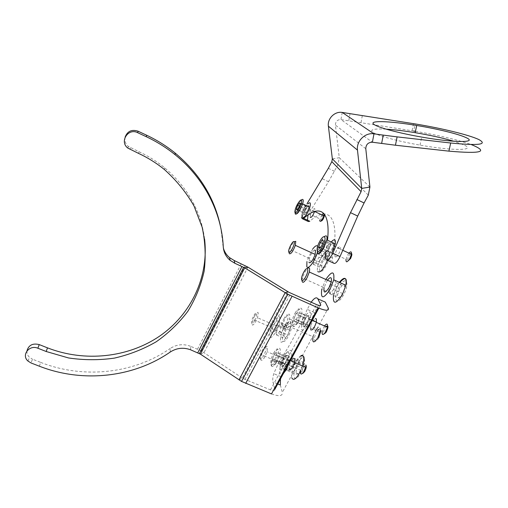 <?xml version="1.0" encoding="UTF-8"?>
<svg xmlns="http://www.w3.org/2000/svg" width="508" height="508" viewBox="0 0 508 508"><rect width="100%" height="100%" fill="white"/><g stroke="black" fill="none" stroke-linecap="round" stroke-linejoin="round"><path stroke-width="0.38" stroke-dasharray="2.54 1.91" d="M303.124 326.542C304.946 327.527 306.876 324.93 308.908 318.745L308.966 315.716C307.149 314.801 305.238 317.36 303.232 323.393L303.124 326.542M281.654 366.287C283.21 367.614 285.039 365.246 287.134 359.175L287.363 355.721C285.807 354.463 283.997 356.8 281.934 362.718L281.654 366.287M39.338 366.192L40.71 362.401L32.487 359.2L31.026 362.966M26.975 350.857C26.753 353.327 27.591 355.479 29.483 357.327L32.487 359.2M125.114 137.109C124.39 140.779 125.457 143.891 128.327 146.444L138.919 151.695C148.222 156.019 156.762 161.36 164.541 167.716C187.617 187.344 200.965 211.118 204.578 239.046M223.266 246.729L220.618 227.076M222.739 244.132L223.399 248.183M190.684 349.834L190.506 346.272L200.838 350.717M190.506 346.272C183.401 343.637 176.638 344.367 170.224 348.456L170.199 352.05M40.71 362.401C83.75 379.324 134.093 373.609 170.224 348.456M274.587 388.239L272.942 381.952L277.768 383.934M280.314 384.981L282.365 392.366L328.276 308.077M311.156 302.203L307.238 309.372L314.566 312.579C319.075 303.2 322.644 299.72 325.285 302.12M280.499 378.892L281.007 376.688L286.595 364.255L279.324 361.213C289.338 346.589 298.647 329.311 307.238 309.372M279.324 361.213L273.723 373.672C272.758 377.292 272.498 380.054 272.942 381.952M289.046 369.367L289.287 365.798C290.398 362.033 291.814 359.543 293.541 358.318M310.553 329.749L310.629 326.6C311.804 322.428 313.385 319.729 315.366 318.51M286.595 364.255C296.678 349.707 306 332.48 314.566 312.579M245.307 265.62L201.46 351.053L243.313 378.67L270.497 389.89C273.526 390.976 274.98 390.779 274.86 389.299M271.507 393.929C279.14 396.64 282.759 396.119 282.365 392.366M304.483 371.856C301.746 376.238 301.104 370.751 303.835 366.662L305.873 365.093M302.552 365.982L300.666 370.884M285.007 366.7C280.714 372.148 279.229 371.119 280.53 363.62L284.016 355.448C288.195 349.968 289.731 350.85 288.62 358.102L285.007 366.7M284.791 364.242C282.353 367.36 281.495 366.795 282.213 362.534L284.22 357.816C286.626 354.686 287.496 355.213 286.836 359.385L284.791 364.242M305.606 367.265C306.178 363.08 305.232 362.528 302.781 365.608M276.447 352.311L274.396 354.101L272.542 358.623L272.726 361.404L274.784 359.639L276.65 355.067L276.447 352.311L283.883 355.441L281.8 357.207L274.396 354.101M281.8 357.207L279.959 361.721L280.175 364.515L282.264 362.769L284.124 358.21L283.883 355.441M284.124 358.21L276.65 355.067M282.264 362.769L274.784 359.639M280.175 364.515L272.726 361.404M279.959 361.721L272.542 358.623M326.149 332.283C323.304 336.702 322.599 331.311 325.444 327.171L325.895 326.555M324.491 325.945L322.224 331.248L303.543 323.151L305.721 317.995C308.096 314.916 309.055 315.252 308.585 319.018L306.362 324.314C303.949 327.393 303.003 327.006 303.543 323.151M306.61 326.727C302.355 332.111 300.717 331.4 301.701 324.593L305.479 315.671C309.62 310.274 311.302 310.839 310.521 317.36L306.61 326.727M297.993 312.255L295.846 314.103L293.935 318.63L294.151 321.361L296.297 319.545L298.228 314.966L297.993 312.255L305.467 315.512L303.289 317.341L295.846 314.103M303.289 317.341L301.384 321.862L301.644 324.606L303.822 322.802L305.74 318.237L305.467 315.512M305.74 318.237L298.228 314.966M303.822 322.802L296.297 319.545M301.644 324.606L294.151 321.361M301.384 321.862L293.935 318.63M310.255 217.424L310.515 214.674C312.147 210.458 313.595 208.458 314.852 208.674L314.592 211.493M307.531 206.178L304.432 211.83L304.152 214.573C305.391 214.801 306.838 212.757 308.508 208.432L308.743 205.797M335.039 256.915L334.962 254.483C336.709 249.003 338.569 246.405 340.538 246.697L340.652 249.015C338.9 254.622 337.033 257.251 335.039 256.915M333.381 243.383C331.457 243.116 329.609 245.726 327.844 251.212L327.889 253.632C329.832 253.949 331.686 251.301 333.464 245.694L333.381 243.383M386.169 129.165C373.799 128.499 369.399 129.572 372.967 132.391C377.571 135.674 397.827 141.262 420.033 145.117C453.104 151.022 476.32 150.609 464.369 145.123L453.923 141.268M369.919 187.046L339.28 157.715L335.413 125.063C335.534 121.456 337.375 119.621 340.938 119.564L413.683 131.02L415.125 123.92M415.474 131.318C438.734 135.299 457.333 139.725 471.272 144.577M333.578 263.125L332.423 261.22L332.327 257.861C340.62 216.637 328.231 204.483 309.823 221.266M325.628 252.616L327.52 240.271M307.492 220.174L308.318 221.526M307.873 216.313L310.401 210.852L328.524 181.718L337.972 164.636L339.28 157.715L332.346 158.864M310.401 210.852L304.368 208.02L301.86 213.424L301.422 217.341L303.689 218.402M304.368 208.02L307.162 203.479M350.45 258.839C347.212 262.541 346.678 261.499 348.844 255.721L350.31 253.765M348.913 253.124L347.701 254.902L346.024 259.296L328.035 251.028L329.749 246.628C332.296 242.773 333.47 242.526 333.267 245.897L331.521 250.431C328.917 254.317 327.755 254.514 328.035 251.028M332.2 251.885C327.609 258.705 325.584 259.023 326.123 252.844L329.095 245.224L331.235 241.992M327.489 245.783L325.914 250.088L326.657 251.746L329 249.066L330.581 244.723L329.813 243.097L327.489 245.783L325.285 244.767M325.037 244.653L322.574 243.516M329.813 243.097L326.428 241.535M326.339 241.49L322.624 239.776M330.581 244.723L323.355 241.389M329 249.066L321.761 245.739M326.657 251.746L319.443 248.437M325.914 250.088L323.221 248.85M322.828 248.666L320.256 247.491M321.005 221.094L320.872 220.129C321.52 217.373 322.567 215.475 324.015 214.44M308.712 206.737L308.362 208.559C306.102 213.843 304.724 215.373 304.235 213.138L304.571 211.715L307.677 206.248M324.168 213.906L323.558 213.22M321.85 214.897L319.615 220.332M302.584 215.329L303.2 212.795C304.47 209.112 306.07 206.14 308.007 203.879M302.495 211.792L303.124 212.808L305.041 210.242L306.324 206.661L305.683 205.67L303.771 208.236L302.495 211.792L299.65 210.458M299.396 210.337L297.37 209.391M303.771 208.236L301.384 207.112M301.25 207.048L299.314 206.14M305.683 205.67L302.52 204.184M301.187 203.556L299.555 202.787M306.324 206.661L300.171 203.765M305.041 210.242L298.875 207.353M303.124 212.808L296.97 209.931M265.894 347.453C265.106 343.795 259.144 355.016 260.134 358.273C260.845 362.121 266.96 350.653 265.894 347.453M260.699 359.829L261.372 354.794C263.982 347.961 266.065 345.313 267.614 346.85L267.03 351.701C264.363 358.769 262.255 361.48 260.699 359.829M287.153 368.579L290.843 359.67C291.827 356.038 292.056 353.358 291.535 351.631C290.252 347.028 283.496 355.333 280.88 364.541C279.781 368.306 279.47 371.145 279.946 373.062C280.499 374.79 281.648 374.948 283.401 373.532M289.204 355.943C287.471 354.336 285.331 356.94 282.785 363.741L282.251 368.802C283.991 370.522 286.156 367.862 288.76 360.826L289.204 355.943M298.475 373.939L295.846 374.161L296.583 368.294L299.917 362.185L302.558 361.861L301.86 367.748L298.475 373.939L289.439 370.18L286.887 370.434L295.846 374.161M286.887 370.434L287.68 364.573L291.001 358.438L293.58 358.083L292.818 363.963L289.439 370.18M292.818 363.963L301.86 367.748M293.58 358.083L302.558 361.861M291.001 358.438L299.917 362.185M287.68 364.573L296.583 368.294M302 280.606L302.425 277.914L304.571 272.504L307.378 268.561M325.806 279.451L321.761 289.293L333.654 294.602L333.464 295.446M327.425 280.181L324.066 287.598L302.425 277.914M342.748 293.618L333.604 289.522L335.94 282.575L334.474 280.029L343.503 284.105L345.046 286.677L342.748 293.618L338.925 297.879L337.445 295.212L339.725 288.373L343.44 284.175M335.94 282.575L345.046 286.677M333.604 289.522L329.832 293.821L328.428 291.186L330.74 284.34L334.41 280.105M330.74 284.34L339.725 288.373M328.428 291.186L337.445 295.212M329.832 293.821L338.925 297.879M317.5 251.816C318.148 249.13 318.199 247.282 317.659 246.278M314.744 250.038C312.795 251.022 311.004 253.803 309.366 258.388L308.978 262.611M289.198 253.454L289.789 249.492C290.957 246.126 292.373 243.535 294.043 241.725M312.668 249.085L307.518 259.524L306.927 261.684M325.056 257.378L327.692 256.254L327.203 261.029L324.041 266.922L321.418 267.964L321.939 263.195L325.056 257.378L316.897 253.651L319.481 252.495L327.692 256.254M319.481 252.495L318.935 257.258L315.779 263.169L313.214 264.249L313.792 259.486L316.897 253.651M313.792 259.486L321.939 263.195M313.214 264.249L321.418 267.964M315.779 263.169L324.041 266.922M318.935 257.258L327.203 261.029M254.724 320.504C258.108 314.198 256.864 309.658 253.6 316.078C250.285 322.231 251.403 326.974 254.724 320.504M254.514 316.084C258.083 310.636 259.067 311.188 257.467 317.748L255.886 321.399C252.247 326.854 251.295 326.219 253.022 319.5L254.514 316.084M276.142 331.66L278.797 325.482C281.184 314.623 279.362 313.671 273.342 322.624L270.916 328.168C268.18 339.465 269.919 340.627 276.142 331.66M275.571 329.813L277.133 326.187C278.613 319.615 277.527 319.018 273.888 324.39L272.409 327.793C270.808 334.518 271.863 335.197 275.571 329.813M283.896 335.832L286.042 329.692L289.09 326.142L290.011 328.752L287.846 334.975L284.778 338.512L283.896 335.832L275.8 332.378L277.971 326.231L286.042 329.692M277.971 326.231L280.981 322.656L281.845 325.241L279.654 331.47L276.619 335.032L275.8 332.378M276.619 335.032L284.778 338.512M279.654 331.47L287.846 334.975M281.845 325.241L290.011 328.752M280.981 322.656L289.09 326.142M284.124 318.452C280.245 325.495 282.029 331 285.909 323.577C289.871 316.332 287.922 311.099 284.124 318.452M287.28 324.606C283.324 330.537 281.889 330.257 282.975 323.78L285.115 318.452C288.969 312.56 290.436 312.744 289.503 319.005L287.28 324.606M318.764 337.731C314.865 345.059 312.566 339.376 316.49 332.442L317.341 331.051M315.747 330.359L313.036 336.715L282.975 323.78M320.319 330.422C320.465 326.733 319.291 326.225 316.789 328.892M318.522 329.641C319.964 328.409 320.751 328.752 320.885 330.664M197.536 349.167L241.294 263.652M318.827 308.153L320.231 305.562M200.4 354.133L204.006 352.596L247.948 267.144M239.02 379.876L242.297 378.054L288.023 291.776M244.932 379.451L290.735 293.199M270.497 389.89L316.598 304.609M138.919 151.695L138.544 153.391M130.41 147.752L129.94 149.409M276.238 363.036C271.996 368.529 270.561 367.525 271.932 360.026L275.431 351.841C279.571 346.323 281.051 347.18 279.87 354.425L276.238 363.036M274.257 352.101C269.291 359.855 269.856 370.046 274.923 361.696C280.048 353.657 279.222 343.745 274.257 352.101M297.796 322.91C293.586 328.333 292.005 327.647 293.053 320.853L296.856 311.906C300.952 306.476 302.577 307.016 301.733 313.531L297.796 322.91M295.681 312.141C290.525 319.97 291.211 329.984 296.462 321.564C301.79 313.442 300.838 303.695 295.681 312.141M365.785 148.717L335.413 125.063M342.208 112.433L340.938 119.564L372.383 142.227M361.036 122.523L362.35 115.418M350.063 113.557L348.78 120.669M413.499 123.66L412.064 130.753M327.336 260.274L326.39 259.842M325.285 257.956L332.423 261.22M332.327 257.861L325.228 254.61M302.768 218.942L302.209 218.681M322.409 178.772L328.524 181.718M334.474 171.304L328.333 168.319M368.294 195.155L337.972 164.636M317.957 253.238C317.398 252.578 317.341 251.174 317.798 249.028L320.796 241.395L324.428 236.557M295.643 214.097L295.472 212.007L296.101 209.474C297.561 205.34 299.314 202.203 301.352 200.069M300.977 355.625C297.739 357.734 294.964 362.344 292.646 369.456C291.579 373.215 291.306 376.06 291.84 377.996M304.209 358.839C306.699 364.509 295.98 384.067 294.215 377.158C292.024 371.5 301.873 352.984 304.114 358.604M300.653 370.878L302.901 364.738L290.843 359.67M339.344 282.226L337.09 285.801L333.654 294.602L337.477 285.991L339.858 282.454M343.503 294.932C336.74 307.55 332.276 298.977 339.001 287.122C345.478 274.714 350.444 282.512 343.503 294.932M327.444 260.325L328.231 257.912C329.108 254.686 329.222 252.476 328.568 251.289C327.006 248.221 320.58 256.515 318.287 264.408C317.265 267.824 317.075 270.218 317.697 271.583M329.241 253.378C331.921 256.934 321.913 275.539 319.888 270.821C317.424 267.068 327.031 249.104 329.241 253.378M287.084 336.334L289.719 330.175C291.986 319.303 290.081 318.313 283.997 327.196L281.584 332.727C278.956 344.03 280.791 345.23 287.084 336.334M285.61 328.422C291.205 317.564 294.215 325.514 288.296 336.29C282.505 347.301 279.87 338.76 285.61 328.422M308.908 318.745L312.287 320.218M287.134 359.175L290.43 360.559M243.313 378.67L289.077 292.386M164.541 167.716L164.446 169.577M281.934 362.718L289.287 365.798M303.232 323.393L310.629 326.6M281.007 376.688L273.723 373.672M127.832 148.088L128.327 146.444M27.991 361.074L29.483 357.327M280.53 363.62L271.932 360.026C270.129 367.214 271.418 368.141 275.8 362.807L279.87 354.425L288.62 358.102M282.213 362.534L300.793 370.307M286.836 359.385L294.494 362.598M301.701 324.593L293.053 320.853C291.605 327.368 293.033 327.971 297.351 322.675L301.733 313.531L310.521 317.36M308.585 319.018L316.3 322.377M304.432 211.83L310.515 214.674M327.844 251.212L334.962 254.483M420.033 145.117L421.691 137.071M301.86 213.424L307.892 216.249M333.464 245.694L340.652 249.015M308.508 208.432L314.649 211.315M320.154 250.107L317.798 249.028L317.335 251.428M321.85 250.889L326.123 252.844M333.267 245.897L342.773 250.285M295.231 212.668L296.101 209.474L303.2 212.795M308.362 208.559L314.604 211.487M304.571 211.715L319.932 218.91M280.88 364.541L292.646 369.456C295.396 362.382 298.406 357.873 301.676 355.924M282.785 363.741L261.372 354.794M288.76 360.826L267.03 351.701M317.214 252.876L328.231 257.912C329.26 254.762 329.476 252.622 328.898 251.492C327.52 248.59 320.942 256.718 318.287 264.408L307.518 259.524M309.366 258.388L289.789 249.492M278.797 325.482L289.719 330.175C292.487 319.64 290.671 318.694 284.258 327.323L281.584 332.727L270.916 328.168M277.133 326.187L257.467 317.748M272.409 327.793L253.022 319.5M289.503 319.005L320.002 332.207"/><path stroke-width="0.76" d="M315.366 318.51L316.408 318.961L316.382 322.002C314.376 328.181 312.433 330.759 310.553 329.749M293.541 358.318L294.767 358.832L294.57 362.299C292.5 368.364 290.659 370.719 289.046 369.367M37.846 348.228C29.274 344.418 21.044 355.206 27.991 361.074L31.026 362.966L39.338 366.192C82.842 383.235 133.699 377.438 170.199 352.05C176.676 347.916 183.509 347.18 190.684 349.834L200.4 354.133L241.522 381.406L271.507 393.929L318.122 307.848L287.738 294.253L244.704 267.843L234.823 263.252L230.137 260.35C225.939 256.75 223.647 252.209 223.266 246.729C221.647 212.623 204.324 178.251 175.133 154.737C166.357 147.644 156.75 141.643 146.31 136.728L137.687 132.69C128.13 127.686 119.228 141.694 127.832 148.088L138.544 153.391C147.949 157.759 156.585 163.157 164.446 169.577C176.435 180.327 186.277 192.449 193.986 205.943L202.152 227.184C205.308 241.903 205.969 256.565 204.146 271.177C200.933 285.49 195.478 298.882 187.795 311.36C178.962 323.094 168.44 333.235 156.223 341.776C143.237 349.263 129.292 354.705 114.402 358.115C99.2 360.28 83.903 360.229 68.517 357.95L46.184 351.504L37.846 348.228L39.249 344.602C32.741 343.008 28.645 345.097 26.975 350.857M204.578 239.046C208.972 277.076 190.983 314.566 159.563 336.175C128.029 357.664 84.728 362.388 47.492 347.853L39.249 344.602M220.618 227.076C214.674 198.107 199.504 173.431 175.108 153.029C166.427 146.012 156.921 140.068 146.602 135.211L138.074 131.21C131.782 129.184 127.464 131.153 125.114 137.109M223.399 248.183C224.479 251.936 226.524 255.079 229.54 257.626L234.182 260.496L234.823 263.252M318.122 307.848C325.793 310.947 329.171 311.023 328.276 308.077L325.285 302.12L317.837 298.825L320.681 304.724C321.005 305.88 319.64 305.841 316.598 304.609L289.077 292.386L247.948 267.144L234.182 260.496M318.827 308.153L274.86 389.299L274.587 388.239M317.837 298.825C316.528 296.812 314.306 297.942 311.156 302.203M277.768 383.934L280.314 384.981L280.499 378.892M200.838 350.717L201.46 351.053M302.781 365.608L302.552 365.982M300.666 370.884C300.279 374.65 301.25 375.056 303.581 372.097L305.606 367.265L294.494 362.598M305.873 365.093C306.692 366.363 306.229 368.618 304.483 371.856M322.224 331.248C321.774 335.115 322.783 335.534 325.253 332.499L327.444 327.228C327.844 323.526 326.86 323.094 324.491 325.945M325.895 326.555C328.581 324.879 328.67 326.79 326.149 332.283M308.743 205.797L307.531 206.178M466.026 137.605C458.546 134.01 437.185 128.841 416.662 125.482C389.306 120.879 366.903 120.174 374.421 124.708C379.076 127.806 399.415 133.229 421.691 137.071C454.863 142.945 478.072 142.837 466.026 137.605M453.923 141.268C443.02 138.049 430.111 135.185 415.201 132.683C404.07 130.848 394.392 129.68 386.169 129.165M325.628 252.616L325.285 257.956L326.39 259.842C327.914 260.972 330.035 258.775 332.759 253.251L350.507 212.649L361.086 191.675L361.728 188.424L332.346 158.864L328.397 126.206C327.222 118.624 334.721 111.119 342.208 112.433L415.125 123.92C441.376 128.226 468.668 134.779 478.733 139.497C488.125 144.596 478.771 145.764 450.672 143.008L397.104 136.874L395.453 145.225L372.383 142.227C368.173 142.31 365.976 144.475 365.785 148.717L369.919 187.046L361.728 188.424L357.473 150.095C356.178 141.18 365.144 132.302 373.977 133.826L372.383 142.227M413.683 131.02L415.474 131.318M471.272 144.577C489.033 151.803 481.578 153.994 448.913 151.143L395.453 145.225M381.629 143.497L383.248 135.115L397.104 136.874M383.248 135.115L373.977 133.826L342.208 112.433M332.759 253.251L340.023 256.584L357.708 216.071L350.507 212.649M340.023 256.584C337.299 262.096 335.153 264.281 333.578 263.125L327.336 260.274M327.52 240.271C330.797 210.179 319.386 204.026 303.689 218.402L309.823 221.266L308.318 221.526L302.768 218.942M301.422 217.341L302.209 218.681L303.689 218.402L307.492 220.174L307.873 216.313M307.162 203.479L328.333 168.319L331.826 161.639L332.346 158.864M314.592 211.493C312.922 215.729 311.48 217.71 310.255 217.424M356.883 199.517L364.084 202.971L368.294 195.155L369.919 187.046M364.084 202.971L357.708 216.071M346.024 259.296C345.827 262.801 347.059 262.636 349.701 258.801L351.409 254.279C351.682 251.498 350.85 251.111 348.913 253.124M350.31 253.765C352.33 252.832 352.374 254.521 350.45 258.839M331.235 241.992C334.474 238.487 335.82 239.109 335.274 243.859L332.2 251.885M322.624 239.776L320.326 242.481L318.738 246.793L319.443 248.437L321.761 245.739L323.355 241.389L322.624 239.776M322.574 243.516L320.326 242.481M323.221 248.85L322.828 248.666M320.256 247.491L318.738 246.793M324.015 214.44L324.498 215.468C323.564 218.935 322.396 220.809 321.005 221.094M319.615 220.332C320.205 222.606 321.621 221.107 323.863 215.837L324.168 213.906M308.007 203.879C309.791 202.108 310.572 202.482 310.356 204.984L309.836 207.264C307.753 214.522 301.549 221.336 302.584 215.329M307.677 206.248L308.712 206.737M323.558 213.22L321.85 214.897M297.656 205.365L296.367 208.921L296.97 209.931L298.875 207.353L300.171 203.765L299.555 202.787L297.656 205.365L299.314 206.14M297.37 209.391L296.367 208.921M302.52 204.184L301.187 203.556M283.401 373.532L287.153 368.579M303.632 272.415C299.745 279.502 301.828 284.182 305.702 276.752C309.67 269.475 307.416 265.068 303.632 272.415M307.378 268.561C309.435 266.986 310.083 268.141 309.309 272.021L307.08 277.717C304.121 282.626 302.425 283.591 302 280.606M321.761 289.293C320.548 299.276 323.317 299.314 330.06 289.401L333.737 279.8C334.594 270.783 331.953 270.669 325.806 279.451M324.066 287.598C323.393 293.51 325.063 293.503 329.07 287.566L331.254 281.902C331.921 276.943 330.645 276.371 327.425 280.181M288.773 252.19C289.687 254.775 295.408 243.872 294.164 241.897C293.186 239.471 287.598 250.146 288.773 252.19M294.043 241.725L295.751 241.344L295.332 245.339C292.925 251.562 290.906 254.343 289.281 253.689L289.198 253.454M306.927 261.684L306.819 266.675C308.115 270.116 314.954 261.131 317.214 252.876L317.5 251.816M308.978 262.611C310.756 263.341 312.826 260.604 315.182 254.4L315.481 250.374L314.744 250.038M317.659 246.278C316.706 245.021 315.043 245.961 312.668 249.085M313.036 336.715C312.172 343.224 313.773 343.579 317.837 337.769L320.319 330.422M316.789 328.892L315.747 330.359M317.341 331.051L318.522 329.641M320.885 330.664L318.764 337.731M197.783 352.749L242.018 266.433M47.492 347.853L46.184 351.504M320.231 305.562L320.681 304.724M245.681 383.413L291.992 296.348M239.02 379.876L285.14 292.748L288.023 291.776M200.4 354.133L244.704 267.843L247.948 267.144M138.074 131.21L137.687 132.69M146.602 135.211L146.31 136.728M357.473 150.095L328.397 126.206M450.672 143.008L448.913 151.143M361.086 191.675L331.826 161.639M324.428 236.557C326.619 234.994 327.412 236.125 326.815 239.947L323.717 247.987C321.17 252.305 319.253 254.051 317.957 253.238M319.805 241.306C314.808 250.05 317.271 256.172 322.294 246.951C327.425 237.903 324.688 232.188 319.805 241.306M301.352 200.069C302.806 198.831 303.409 199.339 303.162 201.593L302.622 203.873C300.006 210.718 297.675 214.128 295.643 214.097M294.989 210.795C293.903 216.935 300.857 207.562 301.574 201.86C302.558 195.847 295.713 205.2 294.989 210.795M301.676 355.924L303.047 355.848L303.892 356.94C304.375 358.604 304.044 361.201 302.901 364.738C303.854 361.105 304.038 358.419 303.46 356.673C302.984 355.441 302.158 355.092 300.977 355.625M291.84 377.996C293.637 381.057 296.577 378.689 300.653 370.878M333.464 295.446C332.81 304.635 335.75 304.444 342.271 294.869L345.904 285.286C346.831 277.209 344.646 276.187 339.344 282.226M317.697 271.583C320.205 273.202 323.456 269.45 327.444 260.325M312.287 320.218L316.382 322.002M290.43 360.559L294.57 362.299M241.522 381.406L287.738 294.253M199.396 353.524L243.662 267.246M175.133 154.737L175.108 153.029M230.137 260.35L229.54 257.626M316.3 322.377L327.444 327.228M415.201 132.683L416.662 125.482M317.335 251.428C317.64 254.635 319.646 253.429 323.355 247.809L326.815 239.947L335.274 243.859M320.154 250.107L321.85 250.889M342.773 250.285L351.409 254.279M309.836 207.264L302.622 203.873C300.368 210.382 294.57 217.246 295.231 212.668M314.604 211.487L323.863 215.837M331.254 281.902L309.309 272.021M339.858 282.454C345.237 276.562 347.256 277.508 345.904 285.286L333.737 279.8M315.182 254.4L295.332 245.339"/></g></svg>
